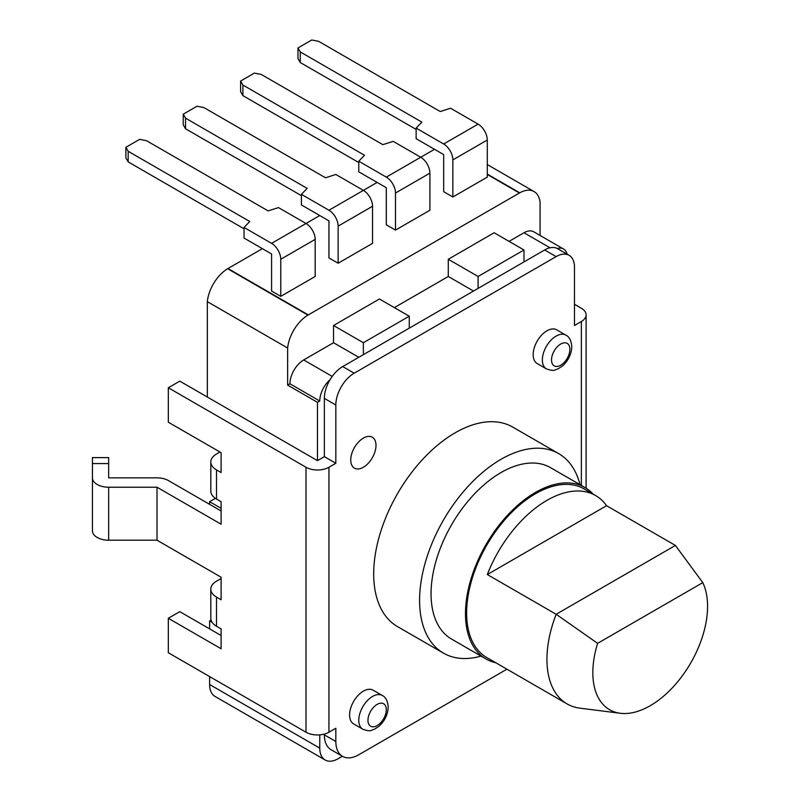 <?xml version="1.0" encoding="UTF-8"?>
<svg xmlns="http://www.w3.org/2000/svg" width="800" height="800" viewBox="0 0 800 800"><rect width="100%" height="100%" fill="white"/><g stroke="black" fill="none" stroke-linecap="round" stroke-linejoin="round"><path stroke-width="1.2" d="M289.94 383.79L319.77 401.01A19.47 11.24 -60 0 1 330.09 379.66A25.96 14.99 120 0 1 342.72 366.57L409.26 328.15L409.26 316.22L379.43 299L333.54 325.5L333.54 342.72L303.71 359.94A19.47 11.24 120 0 0 289.94 383.79L287.64 385.11L287.64 348.02L207.33 301.65A29.48 17.02 120 0 1 227.65 268.73A25.96 14.99 -60 0 1 227.98 268.53L262.4 248.66M207.33 301.65L207.33 397.04L179.79 381.14L168.32 387.76L306 467.25A16.23 9.37 180 0 0 328.95 467.25L335.83 463.28L324.36 456.65L317.47 460.63L207.33 397.04M215.41 498.36L209.63 501.7L209.63 504.35M211.06 620.1L209.63 620.93L209.63 628.88M342.39 756.25L338.13 758.71A25.96 14.99 -60 0 1 325.15 760L215 696.41A25.96 14.99 120 0 1 209.63 684.52L209.63 676.58M280.76 296.35L271.58 291.05L271.58 253.96L244.05 238.06L244.05 227.46L271.58 243.36A12.98 7.49 60 0 1 280.76 259.26L280.76 296.35L315.18 276.48L315.18 239.38A12.98 7.49 -120 0 0 306 223.49L319.77 215.54M338.13 263.23L328.95 257.93L328.95 220.84L301.41 204.94L301.41 194.34L328.95 210.24A12.98 7.49 60 0 1 338.13 226.14L338.13 263.23L372.55 243.36L372.55 206.26A12.98 7.49 -120 0 0 363.37 190.37L377.14 182.42M358.78 161.22L386.31 177.12L420.73 157.25A12.98 7.49 -120 0 1 429.91 173.14L429.91 210.24L395.49 230.11L386.31 224.81L386.31 187.72L358.78 171.82L358.78 161.22L364.51 155.26L242.9 85.04L240.6 81.07L254.37 73.12L261.25 74.44L382.87 144.66L393.2 141.35L420.73 157.25L434.5 149.3M287.64 348.02A29.48 17.02 -60 0 1 307.94 315.1A25.96 14.99 -60 0 1 308.3 314.9L519.4 193.02A25.96 14.99 -60 0 1 519.75 192.82A29.48 17.02 -60 0 1 534.1 191.58A29.48 17.02 -60 0 1 540.06 202.29L540.06 235.45M335.83 463.28L335.83 404.99A25.96 14.99 -60 0 1 354.19 373.19L556.12 256.61A25.96 14.99 -60 0 1 569.1 255.32L557.63 248.7A25.96 14.99 120 0 0 557.27 248.5A19.47 11.24 -60 0 1 563.56 249.02L533.73 231.8A19.47 11.24 120 0 0 523.99 232.76L509.08 241.37M409.26 328.15L523.99 261.91L523.99 249.98L494.16 232.76L448.27 259.26L448.27 276.48L394.35 307.61M574.48 304.3L581.36 308.28A16.23 9.37 180 0 1 586.11 314.9A16.23 9.37 180 0 1 581.36 321.52L574.48 325.5L574.48 267.21A25.96 14.99 -60 0 0 569.1 255.32M325.15 760A25.96 14.99 -60 0 1 319.77 748.12L319.77 734.87M506.95 669.19L358.78 754.74A32.45 18.74 -60 0 1 342.55 756.35L331.08 749.72A32.45 18.74 120 0 1 324.36 734.87L324.36 734.08M212.15 622.39L209.63 620.93M221.1 508.32L209.63 501.7M108.66 463.56L108.66 457.61L92.43 457.61L92.43 463.56L108.66 463.56L108.66 477.85L157.01 477.85A16.23 9.37 180 0 1 168.48 480.6L221.1 510.97M221.1 635.51L179.79 611.66L168.32 618.28L168.32 652.73L306 732.22A16.23 9.37 0 0 0 328.95 732.22L335.83 728.24L335.83 741.49A32.45 18.74 -60 0 0 342.55 756.35M317.47 460.63L317.47 402.34L287.64 385.11M319.77 401.01L317.47 402.34M333.54 342.72L358.78 357.29M333.54 325.5L363.37 342.72L363.37 354.64M409.26 316.22L363.37 342.72M523.99 261.91L544.64 249.98A25.96 14.99 120 0 1 557.27 248.5M523.99 249.98L478.1 276.48L478.1 288.4M448.27 276.48L473.51 291.05M448.27 259.26L478.1 276.48M563.56 249.02A19.47 11.24 -60 0 1 567.15 254.2M382.28 695.48L373.1 690.18A19.47 11.24 120 0 0 358.1 695.4A19.47 11.24 120 0 0 349.6 714.99A19.47 11.24 120 0 0 353.63 723.91L362.81 729.21A19.47 11.24 -60 0 1 358.78 720.29A19.47 11.24 -60 0 1 358.83 718.88A19.47 11.24 -60 0 1 367.84 700.12A19.47 11.24 -60 0 1 382.28 695.48C385.72 697.07 387.7 700.92 388.21 707.05C387.89 714.44 384.83 720.83 379.05 726.23L374.31 729.33C370.66 730.01 371.47 732.26 362.81 729.21M565.85 335.13L556.67 329.83A19.47 11.24 120 0 0 541.67 335.05A19.47 11.24 120 0 0 533.17 354.64A19.47 11.24 120 0 0 537.2 363.56L546.38 368.86A19.47 11.24 -60 0 1 542.35 359.94A19.47 11.24 -60 0 1 542.4 358.52A19.47 11.24 -60 0 1 551.41 339.77A19.47 11.24 -60 0 1 565.85 335.13C569.29 336.72 571.27 340.57 571.79 346.7C571.46 354.09 568.41 360.48 562.62 365.87L557.89 368.98C554.23 369.66 555.04 371.91 546.38 368.86M350.75 459.97A17.85 10.3 120 0 0 354.44 468.14A17.85 10.3 120 0 0 368.2 463.35A17.85 10.3 120 0 0 375.99 445.39A17.85 10.3 120 0 0 372.29 437.22A17.85 10.3 120 0 0 358.54 442A17.85 10.3 120 0 0 350.75 459.97M580.01 484.67A115.2 66.51 120 0 0 558.65 453.6L512.75 427.1A115.2 66.51 120 0 0 455.15 432.81A115.2 66.51 120 0 0 379.89 534.33A115.2 66.51 120 0 0 397.55 626.64L443.45 653.13A115.2 66.51 120 0 0 481.03 656.1M168.32 387.76L168.32 422.21L221.1 452.68L221.1 472.55L216.51 469.9A19.47 11.24 180 0 1 210.81 461.95L210.81 491.1A19.47 11.24 0 0 0 216.51 499.05L221.1 501.7L221.1 524.22L157.01 487.22L108.66 487.22A16.23 9.37 180 0 1 97.19 484.48A16.23 9.37 180 0 1 92.43 477.85L92.43 530.85A16.23 9.37 0 0 0 97.19 537.47A16.23 9.37 0 0 0 108.66 540.21L157.01 540.21L221.1 577.21L221.1 599.74L216.51 597.09A19.47 11.24 180 0 1 210.81 589.14L210.81 618.28A19.47 11.24 0 0 0 216.51 626.23L221.1 628.88L221.1 648.75L168.32 618.28M210.81 589.14A19.47 11.24 180 0 1 216.51 581.19L221.1 578.54M92.43 477.85L92.43 463.56M210.81 461.95A19.47 11.24 180 0 1 216.51 454.01L219.95 452.02M157.01 487.22L157.01 540.21M324.36 456.65L324.36 398.36A25.96 14.99 120 0 1 330.09 379.66M558.65 453.6A115.2 66.51 120 0 0 469.87 484.46A115.2 66.51 120 0 0 419.59 600.4A115.2 66.51 120 0 0 443.45 653.13M495.71 662.7A98.98 57.14 -60 0 1 485.98 658.96L451.56 639.08A98.98 57.14 -60 0 1 431.06 593.77A98.98 57.14 -60 0 1 474.26 494.17A98.98 57.14 -60 0 1 550.53 467.65L584.95 487.52A98.98 57.14 -60 0 1 593.07 494.08M485.98 658.96A98.98 57.14 -60 0 1 465.48 613.65A98.98 57.14 -60 0 1 508.68 514.04A98.98 57.14 -60 0 1 584.95 487.52M584.14 488.93A97.35 56.21 120 0 0 509.12 515.01A97.35 56.21 120 0 0 466.63 612.98A97.35 56.21 120 0 0 486.79 657.55L567.1 703.92A97.35 56.21 -60 0 1 546.94 659.35A97.35 56.21 -60 0 1 556.16 614.28L675.4 545.44L606.56 505.7A97.35 56.21 -60 0 0 595.62 495.55L584.14 488.93M675.4 545.44L702.78 582.63L597.62 643.34L556.16 614.28L487.32 574.54A97.35 56.21 -60 0 1 595.62 495.55M487.32 574.54L606.56 505.7M702.78 582.63A81.13 46.84 -60 0 1 707.57 606.36A81.13 46.84 -60 0 1 678.29 681.02A81.13 46.84 -60 0 1 620.34 713.28L579.95 708.17A97.35 56.21 -60 0 1 567.1 703.92M620.34 713.28A81.13 46.84 -60 0 1 592.83 672.6A81.13 46.84 -60 0 1 597.62 643.34M452.86 196.99L443.68 191.69L443.68 154.6L416.14 138.7L416.14 128.1L443.68 144A12.98 7.49 60 0 1 452.86 159.9L452.86 196.99L487.28 177.12L487.28 140.02A12.98 7.49 -120 0 0 478.1 124.13L450.56 108.23L440.24 111.54L318.62 41.32L311.74 40L297.97 47.95L300.26 51.92L421.88 122.14L416.14 128.1M183.24 114.19L183.24 124.79L185.53 128.76L185.53 118.16L183.24 114.19L197 106.24L203.89 107.57L325.51 177.78L335.83 174.47L363.37 190.37L328.95 210.24M301.41 194.34L307.15 188.38L185.53 118.16M185.53 128.76L301.41 195.66M125.87 147.31L125.87 157.91L128.17 161.88L128.17 151.28L125.87 147.31L139.64 139.36L146.52 140.69L268.14 210.9L278.46 207.59L306 223.49L271.58 243.36M244.05 227.46L249.78 221.5L128.17 151.28M128.17 161.88L244.05 228.79M386.31 177.12A12.98 7.49 60 0 1 395.49 193.02L395.49 230.11M240.6 81.07L240.6 91.67L242.9 95.64L242.9 85.04M358.78 162.54L242.9 95.64M297.97 47.95L297.97 58.55L300.26 62.52L300.26 51.92M416.14 129.42L300.26 62.52M227.98 268.53L308.3 314.9M227.64 268.73L307.94 315.1M519.4 193.02L487.28 174.47M487.28 174.07L519.75 192.82M209.63 684.52L319.77 748.12M303.71 359.94L332.23 376.41M556.12 256.61L544.64 249.98M342.72 366.57L354.19 373.19M550.05 247.8L523.99 232.76M328.95 467.25L328.95 732.22M581.36 485.45L581.36 321.52M324.36 734.87L335.83 741.49M216.51 597.09L216.51 626.23M216.51 469.9L216.51 499.05M306 732.22L306 467.25M108.66 487.22L108.66 540.21M335.83 404.99L324.36 398.36M386.31 709.7A12.98 7.49 -60 0 1 386.28 710.64A12.98 7.49 -60 0 1 376.73 725.81A12.98 7.49 -60 0 1 367.96 720.29A12.98 7.49 -60 0 1 367.99 719.35A12.98 7.49 -60 0 1 377.54 704.17A12.98 7.49 -60 0 1 386.31 709.7M569.89 349.34A12.98 7.49 -60 0 1 569.85 350.29A12.98 7.49 -60 0 1 560.31 365.46A12.98 7.49 -60 0 1 551.53 359.94A12.98 7.49 -60 0 1 551.56 359A12.98 7.49 -60 0 1 561.11 343.82A12.98 7.49 -60 0 1 569.89 349.34M372.55 206.26L338.13 226.14M315.18 239.38L280.76 259.26M429.91 173.14L395.49 193.02M443.68 144L478.1 124.13M487.28 140.02L452.86 159.9M534.1 191.58L487.28 164.55M586.11 488.22L586.11 314.9"/></g></svg>
